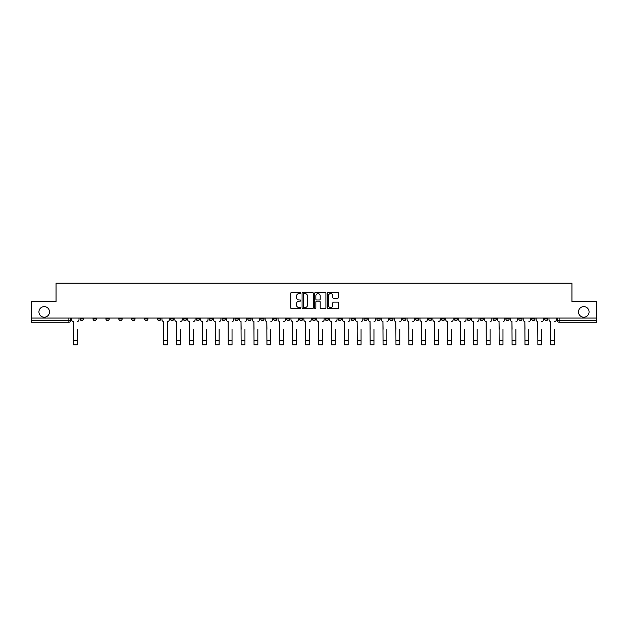 <?xml version="1.0" encoding="UTF-8"?>
<svg xmlns="http://www.w3.org/2000/svg" width="628" height="628" viewBox="0 0 628 628"><rect width="100%" height="100%" fill="white"/><g stroke="black" fill="none" stroke-linecap="round" stroke-linejoin="round"><path stroke-width="0.94" d="M300.765 293.033A0.565 0.565 0 0 0 300.2 292.46L291.573 292.46A0.809 0.809 0 0 0 290.764 293.276L290.764 307.885A0.809 0.809 0 0 0 291.573 308.701L300.2 308.701A0.565 0.565 0 0 0 300.765 308.128A0.565 0.565 0 0 0 300.2 307.563L299.085 307.563A2.598 2.598 0 0 1 296.487 304.965L296.487 303.748A2.598 2.598 0 0 1 299.085 301.15L300.2 301.15A0.565 0.565 0 0 0 300.765 300.584A0.565 0.565 0 0 0 300.2 300.011L299.085 300.011A2.598 2.598 0 0 1 296.487 297.413L296.487 296.196A2.598 2.598 0 0 1 299.085 293.598L300.2 293.598A0.565 0.565 0 0 0 300.765 293.033M578.49 311.912A5.291 5.291 0 0 0 583.781 317.203A5.291 5.291 0 0 0 589.072 311.912A5.291 5.291 0 0 0 583.781 306.621A5.291 5.291 0 0 0 578.49 311.912M38.928 311.912A5.291 5.291 0 0 0 44.219 317.203A5.291 5.291 0 0 0 49.51 311.912A5.291 5.291 0 0 0 44.219 306.621A5.291 5.291 0 0 0 38.928 311.912M544.578 318.938L544.578 318.035L544.578 318.938A1.656 1.656 0 0 0 546.234 320.594A1.656 1.656 0 0 1 544.578 318.938L547.891 318.938A1.656 1.656 0 0 1 546.234 320.594M428.461 318.938L428.461 318.035L428.461 318.938A1.656 1.656 0 0 0 430.117 320.594A1.656 1.656 0 0 1 428.461 318.938L431.774 318.938A1.656 1.656 0 0 1 430.117 320.594M402.658 318.035L402.658 318.938L405.971 318.938A1.656 1.656 0 0 1 404.314 320.594A1.656 1.656 0 0 1 402.658 318.938L402.658 318.035M389.76 318.938L389.76 318.035L389.76 318.938A1.656 1.656 0 0 0 391.409 320.594A1.656 1.656 0 0 1 389.76 318.938L393.065 318.938A1.656 1.656 0 0 1 391.409 320.594A1.656 1.656 0 0 0 393.065 318.938A1.656 1.656 0 0 1 391.409 320.594M376.855 318.938L376.855 318.035L376.855 318.938A1.656 1.656 0 0 0 378.511 320.594A1.656 1.656 0 0 1 376.855 318.938L380.16 318.938A1.656 1.656 0 0 1 378.511 320.594A1.656 1.656 0 0 0 380.16 318.938A1.656 1.656 0 0 1 378.511 320.594M338.147 318.938L338.147 318.035L338.147 318.938A1.656 1.656 0 0 0 339.803 320.594A1.656 1.656 0 0 1 338.147 318.938L341.459 318.938A1.656 1.656 0 0 1 339.803 320.594M325.249 318.035L325.249 318.938L328.554 318.938A1.656 1.656 0 0 1 326.905 320.594A1.656 1.656 0 0 1 325.249 318.938L325.249 318.035M312.344 318.035L312.344 318.938L315.656 318.938A1.656 1.656 0 0 1 314 320.594A1.656 1.656 0 0 1 312.344 318.938L312.344 318.035M299.446 318.035L299.446 318.938L302.751 318.938A1.656 1.656 0 0 1 301.095 320.594A1.656 1.656 0 0 1 299.446 318.938L299.446 318.035M286.541 318.938L286.541 318.035L286.541 318.938A1.656 1.656 0 0 0 288.197 320.594A1.656 1.656 0 0 1 286.541 318.938L289.853 318.938A1.656 1.656 0 0 1 288.197 320.594M260.738 318.035L260.738 318.938L264.05 318.938A1.656 1.656 0 0 1 262.394 320.594A1.656 1.656 0 0 1 260.738 318.938L260.738 318.035M247.84 318.938L247.84 318.035L247.84 318.938A1.656 1.656 0 0 0 249.489 320.594A1.656 1.656 0 0 1 247.84 318.938L251.145 318.938A1.656 1.656 0 0 1 249.489 320.594M105.92 318.035L105.92 318.938L109.225 318.938A1.656 1.656 0 0 1 107.569 320.594A1.656 1.656 0 0 1 105.92 318.938L105.92 318.035M337.723 298.19A0.809 0.809 0 0 0 338.539 297.374L338.539 293.276A0.809 0.809 0 0 0 337.723 292.46L328.146 292.46A0.809 0.809 0 0 0 327.337 293.276L327.337 307.885A0.809 0.809 0 0 0 328.146 308.701L337.723 308.701A0.809 0.809 0 0 0 338.539 307.885L338.539 302.939A0.809 0.809 0 0 0 337.723 302.123L333.625 302.123A0.809 0.809 0 0 0 332.816 302.939L332.816 305.389A2.174 2.174 0 0 1 330.642 307.563A2.174 2.174 0 0 1 328.468 305.389L328.468 295.772A2.174 2.174 0 0 1 330.642 293.598A2.174 2.174 0 0 1 332.816 295.772L332.816 297.374A0.809 0.809 0 0 0 333.625 298.19L337.723 298.19M31.4 318.035L31.4 301.573L56.049 301.573L56.049 283.134L571.951 283.134L571.951 301.573L596.6 301.573L596.6 318.035L31.4 318.035L31.4 320.594L70.517 320.594L70.517 318.035L70.517 320.594A1.656 1.656 0 0 1 68.868 322.25L31.4 322.25L31.4 320.594M313.294 293.276A0.809 0.809 0 0 0 312.477 292.46L302.9 292.46A0.809 0.809 0 0 0 302.084 293.276L302.084 307.885A0.809 0.809 0 0 0 302.9 308.701L312.477 308.701A0.809 0.809 0 0 0 313.294 307.885L313.294 293.276M315.523 292.46L325.1 292.46A0.809 0.809 0 0 1 325.916 293.276L325.916 307.885A0.809 0.809 0 0 1 325.1 308.701L321.002 308.701A0.809 0.809 0 0 1 320.194 307.885L320.194 301.958A0.809 0.809 0 0 0 319.377 301.15L316.661 301.15A0.809 0.809 0 0 0 315.845 301.958L315.845 308.128A0.565 0.565 0 0 1 315.28 308.701A0.565 0.565 0 0 1 314.707 308.128L314.707 293.276A0.809 0.809 0 0 1 315.523 292.46M557.483 318.035L557.483 320.594L596.6 320.594L596.6 322.25L559.132 322.25A1.656 1.656 0 0 1 557.483 320.594M596.6 318.035L596.6 320.594M547.891 318.035L547.891 318.938M534.985 318.035L534.985 318.938A1.656 1.656 0 0 1 533.329 320.594A1.656 1.656 0 0 1 531.68 318.938A1.656 1.656 0 0 0 533.329 320.594M531.68 318.035L531.68 318.938L534.985 318.938M522.08 318.035L522.08 318.938A1.656 1.656 0 0 1 520.431 320.594A1.656 1.656 0 0 1 518.775 318.938L522.08 318.938M518.775 318.035L518.775 318.938M509.182 318.035L509.182 318.938A1.656 1.656 0 0 1 507.526 320.594A1.656 1.656 0 0 1 505.87 318.938A1.656 1.656 0 0 0 507.526 320.594M505.87 318.035L505.87 318.938L509.182 318.938M496.277 318.035L496.277 318.938A1.656 1.656 0 0 1 494.629 320.594A1.656 1.656 0 0 1 492.972 318.938L496.277 318.938M492.972 318.035L492.972 318.938M483.379 318.035L483.379 318.938A1.656 1.656 0 0 1 481.723 320.594A1.656 1.656 0 0 1 480.067 318.938L483.379 318.938A1.656 1.656 0 0 1 481.723 320.594A1.656 1.656 0 0 0 483.379 318.938M480.067 318.035L480.067 318.938M470.474 318.035L470.474 318.938A1.656 1.656 0 0 1 468.826 320.594A1.656 1.656 0 0 1 467.169 318.938A1.656 1.656 0 0 0 468.826 320.594M467.169 318.035L467.169 318.938L470.474 318.938M457.577 318.035L457.577 318.938A1.656 1.656 0 0 1 455.92 320.594A1.656 1.656 0 0 1 454.264 318.938L457.577 318.938M454.264 318.035L454.264 318.938M444.671 318.035L444.671 318.938A1.656 1.656 0 0 1 443.015 320.594A1.656 1.656 0 0 1 441.366 318.938L444.671 318.938M441.366 318.035L441.366 318.938M431.774 318.035L431.774 318.938M418.868 318.035L418.868 318.938A1.656 1.656 0 0 1 417.212 320.594A1.656 1.656 0 0 1 415.563 318.938L418.868 318.938A1.656 1.656 0 0 1 417.212 320.594A1.656 1.656 0 0 0 418.868 318.938L418.868 318.035M415.563 318.035L415.563 318.938M405.971 318.035L405.971 318.938A1.656 1.656 0 0 1 404.314 320.594A1.656 1.656 0 0 0 405.971 318.938L405.971 318.035M393.065 318.035L393.065 318.938L393.065 318.035M380.16 318.035L380.16 318.938M367.262 318.035L367.262 318.938A1.656 1.656 0 0 1 365.606 320.594A1.656 1.656 0 0 1 363.95 318.938L367.262 318.938A1.656 1.656 0 0 1 365.606 320.594A1.656 1.656 0 0 0 367.262 318.938M363.95 318.035L363.95 318.938M354.357 318.035L354.357 318.938A1.656 1.656 0 0 1 352.708 320.594A1.656 1.656 0 0 1 351.052 318.938A1.656 1.656 0 0 0 352.708 320.594A1.656 1.656 0 0 0 354.357 318.938A1.656 1.656 0 0 1 352.708 320.594M351.052 318.035L351.052 318.938L354.357 318.938M341.459 318.035L341.459 318.938L341.459 318.035M328.554 318.035L328.554 318.938L328.554 318.035M315.656 318.035L315.656 318.938A1.656 1.656 0 0 1 314 320.594A1.656 1.656 0 0 0 315.656 318.938L315.656 318.035M302.751 318.035L302.751 318.938L302.751 318.035M289.853 318.035L289.853 318.938L289.853 318.035M276.948 318.035L276.948 318.938A1.656 1.656 0 0 1 275.292 320.594A1.656 1.656 0 0 1 273.643 318.938A1.656 1.656 0 0 0 275.292 320.594A1.656 1.656 0 0 0 276.948 318.938A1.656 1.656 0 0 1 275.292 320.594M273.643 318.035L273.643 318.938L276.948 318.938M264.05 318.035L264.05 318.938A1.656 1.656 0 0 1 262.394 320.594A1.656 1.656 0 0 0 264.05 318.938L264.05 318.035M251.145 318.035L251.145 318.938M238.24 318.035L238.24 318.938A1.656 1.656 0 0 1 236.591 320.594A1.656 1.656 0 0 1 234.935 318.938L238.24 318.938M234.935 318.035L234.935 318.938M225.342 318.035L225.342 318.938A1.656 1.656 0 0 1 223.686 320.594A1.656 1.656 0 0 1 222.029 318.938L225.342 318.938M222.029 318.035L222.029 318.938M212.437 318.035L212.437 318.938A1.656 1.656 0 0 1 210.788 320.594A1.656 1.656 0 0 1 209.132 318.938L212.437 318.938M209.132 318.035L209.132 318.938M199.539 318.035L199.539 318.938A1.656 1.656 0 0 1 197.883 320.594A1.656 1.656 0 0 1 196.226 318.938L199.539 318.938L199.539 318.035M196.226 318.035L196.226 318.938M186.634 318.035L186.634 318.938A1.656 1.656 0 0 1 184.985 320.594A1.656 1.656 0 0 1 183.329 318.938L186.634 318.938M183.329 318.035L183.329 318.938M173.736 318.035L173.736 318.938A1.656 1.656 0 0 1 172.08 320.594A1.656 1.656 0 0 1 170.423 318.938L173.736 318.938M170.423 318.035L170.423 318.938M160.831 318.035L160.831 318.938A1.656 1.656 0 0 1 159.174 320.594A1.656 1.656 0 0 1 157.526 318.938L160.831 318.938M157.526 318.035L157.526 318.938M147.933 318.035L147.933 318.938A1.656 1.656 0 0 1 146.277 320.594A1.656 1.656 0 0 1 144.621 318.938L147.933 318.938M144.621 318.035L144.621 318.938M135.028 318.035L135.028 318.938A1.656 1.656 0 0 1 133.371 320.594A1.656 1.656 0 0 1 131.723 318.938A1.656 1.656 0 0 0 133.371 320.594M131.723 318.035L131.723 318.938L135.028 318.938M122.13 318.035L122.13 318.938A1.656 1.656 0 0 1 120.474 320.594A1.656 1.656 0 0 1 118.818 318.938L122.13 318.938M118.818 318.035L118.818 318.938M109.225 318.035L109.225 318.938A1.656 1.656 0 0 1 107.569 320.594A1.656 1.656 0 0 0 109.225 318.938M96.32 318.035L96.32 318.938A1.656 1.656 0 0 1 94.671 320.594A1.656 1.656 0 0 1 93.015 318.938L96.32 318.938A1.656 1.656 0 0 1 94.671 320.594A1.656 1.656 0 0 0 96.32 318.938M93.015 318.035L93.015 318.938M83.422 318.035L83.422 318.938A1.656 1.656 0 0 1 81.766 320.594A1.656 1.656 0 0 1 80.109 318.938L83.422 318.938L83.422 318.035M80.109 318.035L80.109 318.938M68.868 322.25A1.656 1.656 0 0 0 70.517 320.594A1.656 1.656 0 0 1 68.868 322.25L68.868 318.035M303.795 293.598A0.565 0.565 0 0 0 303.222 294.171L303.222 306.998A0.565 0.565 0 0 0 303.795 307.563L304.973 307.563A2.598 2.598 0 0 0 307.563 304.965L307.563 296.196A2.598 2.598 0 0 0 304.973 293.598L303.795 293.598M320.194 295.812A2.174 2.174 0 0 0 318.019 293.637A2.174 2.174 0 0 0 315.845 295.812L315.845 299.203A0.809 0.809 0 0 0 316.661 300.011L319.377 300.011A0.809 0.809 0 0 0 320.194 299.203L320.194 295.812M71.639 319.77L71.639 318.035L71.639 319.77A1.656 1.656 0 0 0 73.288 321.426L73.413 329.276M73.288 321.426L73.413 344.866L77.22 344.866L77.22 329.276M78.995 319.77L78.995 318.035L78.995 319.77A1.656 1.656 0 0 1 77.346 321.426M174.851 319.77L174.851 318.035L174.851 319.77A1.656 1.656 0 0 0 176.507 321.426L176.625 329.276M176.507 321.426L176.625 344.866L180.432 344.866L180.432 329.276M182.214 319.77L182.214 318.035L182.214 319.77A1.656 1.656 0 0 1 180.558 321.426M187.748 319.77L187.748 318.035L187.748 319.77A1.656 1.656 0 0 0 189.405 321.426L189.53 329.276M189.405 321.426L189.53 344.866L193.338 344.866L193.338 329.276M195.112 319.77L195.112 318.035L195.112 319.77A1.656 1.656 0 0 1 193.455 321.426M200.654 319.77L200.654 318.035L200.654 319.77A1.656 1.656 0 0 0 202.31 321.426L202.436 329.276M202.31 321.426L202.436 344.866L206.235 344.866L206.235 329.276M208.017 319.77L208.017 318.035L208.017 319.77A1.656 1.656 0 0 1 206.361 321.426M213.559 319.77L213.559 318.035L213.559 319.77A1.656 1.656 0 0 0 215.208 321.426L215.333 329.276M215.208 321.426L215.333 344.866L219.141 344.866L219.141 329.276M220.915 319.77L220.915 318.035L220.915 319.77A1.656 1.656 0 0 1 219.266 321.426M226.457 319.77L226.457 318.035L226.457 319.77A1.656 1.656 0 0 0 228.113 321.426L228.239 329.276M228.113 321.426L228.239 344.866L232.038 344.866L232.038 329.276M233.82 319.77L233.82 318.035L233.82 319.77A1.656 1.656 0 0 1 232.164 321.426M239.362 319.77L239.362 318.035L239.362 319.77A1.656 1.656 0 0 0 241.011 321.426L241.136 329.276M241.011 321.426L241.136 344.866L244.944 344.866L244.944 329.276M246.718 319.77L246.718 318.035L246.718 319.77A1.656 1.656 0 0 1 245.069 321.426M252.26 319.77L252.26 318.035L252.26 319.77A1.656 1.656 0 0 0 253.916 321.426L254.042 329.276M253.916 321.426L254.042 344.866L257.841 344.866L257.841 329.276M259.623 319.77L259.623 318.035L259.623 319.77A1.656 1.656 0 0 1 257.967 321.426M265.165 319.77L265.165 318.035L265.165 319.77A1.656 1.656 0 0 0 266.814 321.426L266.939 329.276M266.814 321.426L266.939 344.866L270.746 344.866L270.746 329.276M272.521 319.77L272.521 318.035L272.521 319.77A1.656 1.656 0 0 1 270.872 321.426M278.063 319.77L278.063 318.035L278.063 319.77A1.656 1.656 0 0 0 279.719 321.426L279.845 329.276M279.719 321.426L279.845 344.866L283.644 344.866L283.644 329.276M285.426 319.77L285.426 318.035L285.426 319.77A1.656 1.656 0 0 1 283.77 321.426M290.968 319.77L290.968 318.035L290.968 319.77A1.656 1.656 0 0 0 292.624 321.426L292.742 329.276M292.624 321.426L292.742 344.866L296.549 344.866L296.549 329.276M298.331 319.77L298.331 318.035L298.331 319.77A1.656 1.656 0 0 1 296.675 321.426M303.866 319.77L303.866 318.035L303.866 319.77A1.656 1.656 0 0 0 305.522 321.426L305.648 329.276M305.522 321.426L305.648 344.866L309.455 344.866L309.455 329.276M311.229 319.77L311.229 318.035L311.229 319.77A1.656 1.656 0 0 1 309.573 321.426M316.771 319.77L316.771 318.035L316.771 319.77A1.656 1.656 0 0 0 318.427 321.426L318.545 329.276M318.427 321.426L318.545 344.866L322.352 344.866L322.352 329.276M324.134 319.77L324.134 318.035L324.134 319.77A1.656 1.656 0 0 1 322.478 321.426M329.669 319.77L329.669 318.035L329.669 319.77A1.656 1.656 0 0 0 331.325 321.426L331.451 329.276M331.325 321.426L331.451 344.866L335.258 344.866L335.258 329.276M337.032 319.77L337.032 318.035L337.032 319.77A1.656 1.656 0 0 1 335.376 321.426M342.574 319.77L342.574 318.035L342.574 319.77A1.656 1.656 0 0 0 344.23 321.426L344.356 329.276M344.23 321.426L344.356 344.866L348.155 344.866L348.155 329.276M349.937 319.77L349.937 318.035L349.937 319.77A1.656 1.656 0 0 1 348.281 321.426M355.479 319.77L355.479 318.035L355.479 319.77A1.656 1.656 0 0 0 357.128 321.426L357.254 329.276M357.128 321.426L357.254 344.866L361.061 344.866L361.061 329.276M362.835 319.77L362.835 318.035L362.835 319.77A1.656 1.656 0 0 1 361.186 321.426M368.377 319.77L368.377 318.035L368.377 319.77A1.656 1.656 0 0 0 370.033 321.426L370.159 329.276M370.033 321.426L370.159 344.866L373.958 344.866L373.958 329.276M375.74 319.77L375.74 318.035L375.74 319.77A1.656 1.656 0 0 1 374.084 321.426M381.282 319.77L381.282 318.035L381.282 319.77A1.656 1.656 0 0 0 382.931 321.426L383.056 329.276M382.931 321.426L383.056 344.866L386.864 344.866L386.864 329.276M388.638 319.77L388.638 318.035L388.638 319.77A1.656 1.656 0 0 1 386.989 321.426M394.18 319.77L394.18 318.035L394.18 319.77A1.656 1.656 0 0 0 395.836 321.426L395.962 329.276M395.836 321.426L395.962 344.866L399.761 344.866L399.761 329.276M401.543 319.77L401.543 318.035L401.543 319.77A1.656 1.656 0 0 1 399.887 321.426M407.085 319.77L407.085 318.035L407.085 319.77A1.656 1.656 0 0 0 408.734 321.426L408.859 329.276M408.734 321.426L408.859 344.866L412.667 344.866L412.667 329.276M414.441 319.77L414.441 318.035L414.441 319.77A1.656 1.656 0 0 1 412.792 321.426M419.983 319.77L419.983 318.035L419.983 319.77A1.656 1.656 0 0 0 421.639 321.426L421.765 329.276M421.639 321.426L421.765 344.866L425.564 344.866L425.564 329.276M427.346 319.77L427.346 318.035L427.346 319.77A1.656 1.656 0 0 1 425.69 321.426M432.888 319.77L432.888 318.035L432.888 319.77A1.656 1.656 0 0 0 434.545 321.426L434.662 329.276M434.545 321.426L434.662 344.866L438.47 344.866L438.47 329.276M440.252 319.77L440.252 318.035L440.252 319.77A1.656 1.656 0 0 1 438.595 321.426M445.786 319.77L445.786 318.035L445.786 319.77A1.656 1.656 0 0 0 447.442 321.426L447.568 329.276M447.442 321.426L447.568 344.866L451.375 344.866L451.375 329.276M453.149 319.77L453.149 318.035L453.149 319.77A1.656 1.656 0 0 1 451.493 321.426M458.691 319.77L458.691 318.035L458.691 319.77A1.656 1.656 0 0 0 460.348 321.426L460.465 329.276M460.348 321.426L460.465 344.866L464.273 344.866L464.273 329.276M466.055 319.77L466.055 318.035L466.055 319.77A1.656 1.656 0 0 1 464.398 321.426M471.597 319.77L471.597 318.035L471.597 319.77A1.656 1.656 0 0 0 473.245 321.426L473.371 329.276M473.245 321.426L473.371 344.866L477.178 344.866L477.178 329.276M478.952 319.77L478.952 318.035L478.952 319.77A1.656 1.656 0 0 1 477.296 321.426M484.494 319.77L484.494 318.035L484.494 319.77A1.656 1.656 0 0 0 486.15 321.426L486.276 329.276M486.15 321.426L486.276 344.866L490.075 344.866L490.075 329.276M491.857 319.77L491.857 318.035L491.857 319.77A1.656 1.656 0 0 1 490.201 321.426M497.4 319.77L497.4 318.035L497.4 319.77A1.656 1.656 0 0 0 499.048 321.426L499.174 329.276M499.048 321.426L499.174 344.866L502.981 344.866L502.981 329.276M504.755 319.77L504.755 318.035L504.755 319.77A1.656 1.656 0 0 1 503.106 321.426M510.297 319.77L510.297 318.035L510.297 319.77A1.656 1.656 0 0 0 511.953 321.426L512.079 329.276M511.953 321.426L512.079 344.866L515.878 344.866L515.878 329.276M517.66 319.77L517.66 318.035L517.66 319.77A1.656 1.656 0 0 1 516.004 321.426M523.202 319.77L523.202 318.035L523.202 319.77A1.656 1.656 0 0 0 524.851 321.426L524.977 329.276M524.851 321.426L524.977 344.866L528.784 344.866L528.784 329.276M530.558 319.77L530.558 318.035L530.558 319.77A1.656 1.656 0 0 1 528.909 321.426M161.946 318.035L161.946 319.77A1.656 1.656 0 0 0 163.602 321.426L163.727 344.866L167.535 344.866L167.535 340.69L163.727 340.69M169.309 318.035L169.309 319.77A1.656 1.656 0 0 1 167.652 321.426L167.535 340.69M193.338 344.866L189.53 344.866M206.235 344.866L202.436 344.866M219.141 344.866L215.333 344.866M348.155 344.866L344.356 344.866M361.061 344.866L357.254 344.866M373.958 344.866L370.159 344.866M438.47 344.866L434.662 344.866M451.375 344.866L447.568 344.866M536.1 319.77L536.1 318.035L536.1 319.77A1.656 1.656 0 0 0 537.756 321.426L537.882 329.276M537.756 321.426L537.882 344.866L541.681 344.866L541.681 329.276M543.463 319.77L543.463 318.035L543.463 319.77A1.656 1.656 0 0 1 541.807 321.426M549.005 319.77L549.005 318.035L549.005 319.77A1.656 1.656 0 0 0 550.654 321.426L550.78 329.276M550.654 321.426L550.78 344.866L554.587 344.866L554.587 329.276M556.361 319.77L556.361 318.035L556.361 319.77A1.656 1.656 0 0 1 554.712 321.426M559.132 318.035L559.132 322.25M77.22 340.69L73.413 340.69M180.432 340.69L176.625 340.69M193.338 340.69L189.53 340.69M206.235 340.69L202.436 340.69M219.141 340.69L215.333 340.69M232.038 340.69L228.239 340.69M244.944 340.69L241.136 340.69M257.841 340.69L254.042 340.69M270.746 340.69L266.939 340.69M283.644 340.69L279.845 340.69M296.549 340.69L292.742 340.69M309.455 340.69L305.648 340.69M322.352 340.69L318.545 340.69M335.258 340.69L331.451 340.69M348.155 340.69L344.356 340.69M361.061 340.69L357.254 340.69M373.958 340.69L370.159 340.69M386.864 340.69L383.056 340.69M399.761 340.69L395.962 340.69M412.667 340.69L408.859 340.69M425.564 340.69L421.765 340.69M438.47 340.69L434.662 340.69M451.375 340.69L447.568 340.69M464.273 340.69L460.465 340.69M477.178 340.69L473.371 340.69M490.075 340.69L486.276 340.69M502.981 340.69L499.174 340.69M515.878 340.69L512.079 340.69M528.784 340.69L524.977 340.69M541.681 340.69L537.882 340.69M554.587 340.69L550.78 340.69"/></g></svg>
